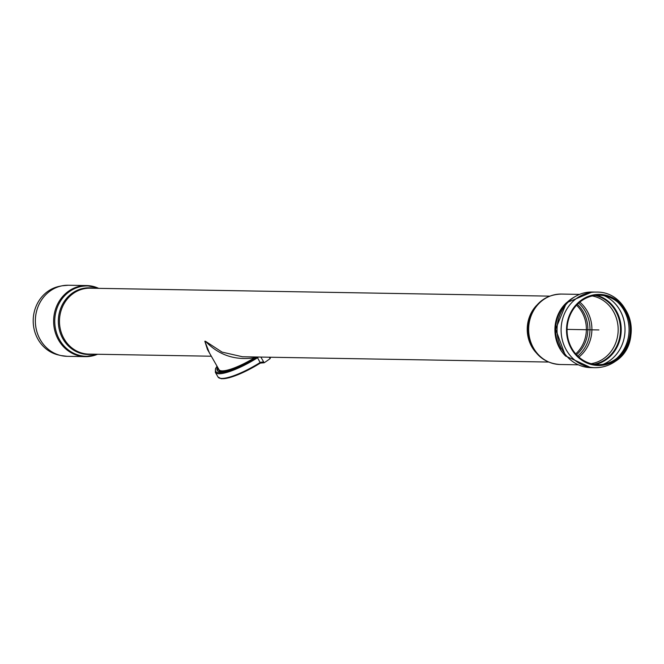<?xml version="1.0" encoding="UTF-8"?>
<svg xmlns="http://www.w3.org/2000/svg" width="664" height="664" viewBox="0 0 664 664"><rect width="100%" height="100%" fill="white"/><g stroke="black" fill="none" stroke-linecap="round" stroke-linejoin="round"><path stroke-width="1" d="M65.213 285.354A35.541 32.362 91 0 0 62.067 285.802L59.494 286.317A34.976 31.855 91 0 0 33.2 320.189A34.976 31.855 91 0 0 58.316 354.941L60.864 355.539A35.541 32.362 91 0 0 63.993 356.095M218.149 368.18A35.217 7.985 -29.9 0 0 217.344 370.504M218.863 369.358A32.968 7.478 -29.9 0 0 218.987 369.632L207.425 349.405L204.836 341.246L209.484 353.099M218.987 369.632A32.968 7.478 -29.9 0 0 254.495 357.788C235.014 360.618 218.672 355.107 205.458 341.254A32.968 7.478 -29.9 0 1 204.836 341.246M255.914 356.991L254.495 357.788M548.539 362.038L242.468 356.759L222.058 352.111L205.458 341.254M204.802 341.246L205.491 341.254M616.15 359.954A35.549 32.378 -89 0 1 571.496 348.99A35.549 32.378 -89 0 1 581.631 299.929A35.549 32.378 -89 0 1 626.276 310.893A35.549 32.378 -89 0 1 616.15 359.954M615.536 359.249A34.719 31.615 -89 0 1 571.928 348.542A34.719 31.615 -89 0 1 581.83 300.626A34.719 31.615 -89 0 1 625.43 311.333A34.719 31.615 -89 0 1 615.536 359.249M220.473 378.356A36.703 8.325 150.1 0 0 260.321 363.092L264.098 362.693L260.404 363.05L257.458 357.564L256.179 356.991M258.354 357.033L257.607 357.813L256.868 357.091A36.703 8.325 150.1 0 1 224.465 371.998A36.703 8.325 150.1 0 1 217.062 366.287M257.308 357.381L257.624 357.016L257.574 357.747L257.308 357.381M257.341 357.423L257.698 357.024L257.358 357.439M257.366 357.456L257.798 357.024M257.4 357.498L257.873 357.024L257.433 357.539M257.441 357.556L257.923 357.024M257.458 357.564L257.947 357.024L257.466 357.581M257.474 357.597L257.997 357.024M257.491 357.614L258.08 357.024L257.516 357.664M258.213 357.033L257.557 357.722L258.138 357.024M257.566 357.738L258.238 357.033M260.396 363.067L263.907 362.793L260.388 363.067L260.246 362.395L263.608 361.847L260.869 357.074M260.288 362.478L263.608 361.847M260.329 362.561L263.674 361.963M260.354 362.602L263.741 362.079M260.388 362.677L263.757 362.096M260.412 362.76L263.907 362.361L260.388 362.693M260.437 362.976L264.147 362.776L260.437 362.901L263.874 362.801L260.379 363.075L254.03 366.86L237.803 374.778L229.155 377.741L221.319 378.754L218.049 377.052A37.483 8.499 150.1 0 0 260.271 362.436L263.865 362.295M260.429 362.843L263.957 362.453M260.437 362.851L263.973 362.469M264.023 362.561L260.437 362.868L264.023 362.561M260.437 362.884L264.031 362.586M264.081 362.785L260.429 363.009M260.396 363.059L263.89 362.793M262.653 362.901L263.234 362.851M256.113 357.074L255.98 357.149A34.893 7.918 150.1 0 1 217.219 370.421A34.893 7.918 150.1 0 1 217.593 367.217M270.53 357.24L270.123 358.626A37.483 8.499 150.1 0 1 264.147 362.776M269.982 358.377L270.514 357.24L269.982 358.377M270.447 357.24L269.966 358.361L270.489 357.24M269.908 358.253L270.431 357.24L269.908 358.253M270.273 357.24L269.891 358.228L270.397 357.24M270.082 357.232L269.841 358.137M269.667 357.838L270.057 357.232L269.667 357.838M269.908 357.232L269.65 357.813M269.576 357.68L269.883 357.232L269.576 357.68M269.708 357.224L269.559 357.655L269.833 357.232M217.402 370.678A34.893 7.918 150.1 0 1 217.908 367.756M598.886 329.942L567.073 329.394M40.346 339.827A35.541 32.37 -89 0 1 39.541 303.415A35.541 32.37 -89 0 1 68.342 285.246L62.067 285.802A35.541 32.362 91 0 0 40.321 339.827A35.541 32.362 91 0 0 60.864 355.539L67.114 356.319A35.541 32.37 -89 0 1 40.346 339.827M97.542 354.261A35.541 32.37 -89 0 1 85.374 356.634A35.541 32.37 -89 0 1 53.626 320.538A35.541 32.37 -89 0 1 86.602 285.562A35.541 32.37 -89 0 1 98.679 288.35M211.276 356.219L88.918 354.111A32.959 30.013 -89 0 1 60.565 330.099A32.959 30.013 -89 0 1 73.48 293.33A32.959 30.013 -89 0 1 90.047 288.201L549.676 296.136M92.628 354.169A33.325 30.353 -89 0 1 58.341 320.621A33.325 30.353 -89 0 1 93.765 288.267M97.4 354.252A35.175 32.03 -89 0 1 54.755 320.554A35.175 32.03 -89 0 1 98.538 288.35M218.63 369.018A33.383 7.57 -29.9 0 0 223.951 371.4M592.271 295.97A34.254 31.191 -89 0 1 617.578 322.961A34.254 31.191 -89 0 1 603.609 358.651A34.254 31.191 -89 0 1 591.101 363.673M579.821 302.145A34.254 31.191 -89 0 1 578.875 357.066M578.684 303.116A33.607 30.602 -89 0 1 577.771 356.053M577.373 304.369A32.486 29.581 -89 0 1 576.501 354.767M576.559 305.208A31.988 29.133 -89 0 1 575.721 353.895M535.715 352.26A32.959 30.013 -89 0 1 536.52 305.457M532.652 347.745A34.495 31.415 -89 0 1 530.138 342.4L529.972 341.952A33.383 30.403 -89 0 1 530.428 315.566L530.611 315.126C536.803 301.597 547.045 294.584 561.329 294.069A35.217 32.071 -89 0 0 532.785 312.08A35.217 32.071 -89 0 0 533.582 348.152A35.217 32.071 -89 0 0 560.109 364.503C545.858 363.498 535.865 356.128 530.138 342.4A34.495 31.415 -89 0 1 530.611 315.126M565.736 356.194A35.217 32.071 -89 0 1 559.843 348.608A35.217 32.071 -89 0 1 566.658 302.568M594.869 367.682L590.819 367.615A37.806 34.428 -89 0 1 562.342 350.069A37.806 34.428 -89 0 1 561.487 311.341A37.806 34.428 -89 0 1 592.122 292.019L596.181 292.085C630.642 291.073 644.387 343.429 615.229 361.432C609.071 365.665 602.289 367.748 594.869 367.682A37.806 34.428 -89 0 1 566.4 350.144A37.806 34.428 -89 0 1 565.537 311.416A37.806 34.428 -89 0 1 596.181 292.085M617.47 301.954A36.835 33.549 -89 0 1 616.499 358.56M604.364 295.771A36.835 33.549 -89 0 1 624.899 326.613A36.835 33.549 -89 0 1 609.353 360.917A36.835 33.549 -89 0 1 603.186 364.287M596.654 295.297A35.483 32.312 -89 0 1 620.807 324.007A35.483 32.312 -89 0 1 606.132 359.722A35.483 32.312 -89 0 1 595.459 364.486M595.226 295.438A35.076 31.947 -89 0 1 619.993 323.517A35.076 31.947 -89 0 1 605.576 359.382A35.076 31.947 -89 0 1 594.039 364.295M560.723 349.247A36.362 33.109 -89 0 1 574.393 297.049M257.574 357.747A37.483 8.499 150.1 0 1 215.352 372.363L218.049 377.052M98.853 288.359L86.602 285.562L68.342 285.246M97.716 354.261L85.374 356.634L67.114 356.319M579.041 294.376L561.329 294.069M577.821 364.802L560.109 364.503M590.819 367.615L565.504 355.945L555.635 329.195L566.425 302.809L592.122 292.019M217.012 366.204L215.543 368.653L215.352 372.363"/></g></svg>
